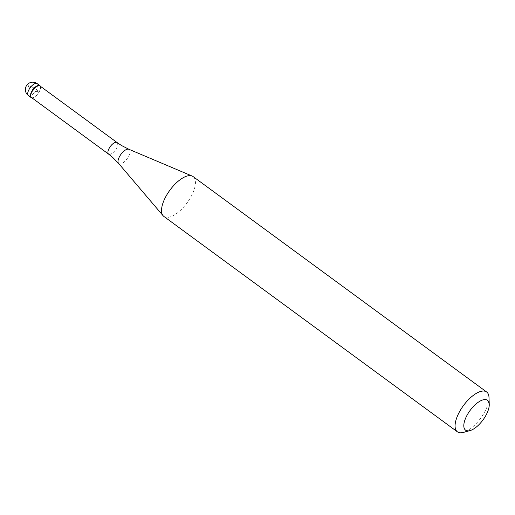 <?xml version="1.0" encoding="UTF-8"?>
<svg xmlns="http://www.w3.org/2000/svg" width="515" height="515" viewBox="0 0 515 515"><rect width="100%" height="100%" fill="white"/><g stroke="black" fill="none" stroke-linecap="round" stroke-linejoin="round"><path stroke-width="0.39" stroke-dasharray="2.58 1.93" d="M32.039 97.837A7.416 3.206 -53.7 0 1 31.891 97.831A7.416 3.206 126.3 0 0 32.039 97.837A7.416 3.206 126.3 0 0 32.863 97.721A7.416 3.206 126.3 0 0 38.052 93.46A7.416 3.206 126.3 0 0 40.563 87.228A7.416 3.206 126.3 0 0 40.376 86.275A7.416 3.206 -53.7 0 1 38.142 93.344A7.416 3.206 -53.7 0 1 32.039 97.837M31.415 97.477A7.165 3.096 126.3 0 0 32.336 97.76A7.165 3.096 126.3 0 0 33.127 97.644A7.165 3.096 126.3 0 0 38.149 93.53A7.165 3.096 126.3 0 0 40.569 87.505A7.165 3.096 126.3 0 0 39.893 85.921M163.879 216.442A24.707 10.68 126.3 0 0 167.053 217.414A24.707 10.68 126.3 0 0 189.179 199.801A24.707 10.68 126.3 0 0 193.112 176.594M488.999 397.464A24.707 10.68 -53.7 0 1 480.65 418.244A24.707 10.68 -53.7 0 1 463.333 432.439M36.533 89.642L39.23 91.618L35.471 91.567L27.385 85.632A7.416 1.963 -151.3 0 1 36.533 89.642M28.389 95.565A7.416 3.206 126.3 0 0 29.349 95.854A7.416 3.206 126.3 0 0 35.986 90.576A7.416 3.206 126.3 0 0 37.164 83.61M117.06 142.546A7.165 3.096 -53.7 0 1 115.92 149.279A7.165 3.096 -53.7 0 1 109.502 154.384A7.165 3.096 -53.7 0 1 108.581 154.101M118.547 163.364A8.787 3.798 126.3 0 0 119.956 163.976A8.787 3.798 126.3 0 0 128.061 157.339A8.787 3.798 126.3 0 0 128.885 149.273"/><path stroke-width="0.77" d="M31.891 97.831A7.416 3.206 -53.7 0 1 31.087 97.541A7.416 3.206 -53.7 0 1 32.265 90.582A7.416 3.206 -53.7 0 1 38.908 85.297A7.416 3.206 -53.7 0 1 39.861 85.587A7.416 3.206 -53.7 0 1 40.376 86.275A7.416 3.206 126.3 0 0 38.908 85.297A7.416 3.206 126.3 0 0 31.782 91.387A7.416 3.206 126.3 0 0 31.891 97.831M38.973 85.638A7.165 3.096 126.3 0 0 32.554 90.743A7.165 3.096 126.3 0 0 31.415 97.477L108.581 154.101A7.165 3.096 -53.7 0 1 109.721 147.374A7.165 3.096 -53.7 0 1 116.139 142.262A7.165 3.096 -53.7 0 1 117.06 142.546L39.893 85.921A7.165 3.096 126.3 0 0 38.973 85.638M486.662 392.005L193.112 176.594A24.707 10.68 126.3 0 0 192.159 176.059A24.707 10.68 126.3 0 0 189.938 175.621A24.707 10.68 126.3 0 0 168.495 192.185A24.707 10.68 126.3 0 0 163.075 215.695A24.707 10.68 126.3 0 0 163.879 216.442L457.423 431.847A24.707 10.68 -53.7 0 1 461.356 408.64A24.707 10.68 -53.7 0 1 483.482 391.027A24.707 10.68 -53.7 0 1 486.662 392.005A24.707 10.68 -53.7 0 1 488.999 397.464L489.25 404.378A18.534 8.008 -53.7 0 1 482.986 419.957A18.534 8.008 -53.7 0 1 470.002 430.604A18.534 8.008 -53.7 0 1 467.955 430.894A18.534 8.008 -53.7 0 1 467.137 415.09A18.534 8.008 -53.7 0 1 485.117 399.55A18.534 8.008 -53.7 0 1 489.25 404.378M470.002 430.604L463.333 432.439A24.707 10.68 -53.7 0 1 460.603 432.825A24.707 10.68 -53.7 0 1 457.423 431.847M39.861 85.587L37.164 83.61A7.416 3.206 126.3 0 0 36.211 83.321A7.416 3.206 126.3 0 0 29.574 88.606A7.416 3.206 126.3 0 0 28.389 95.565L31.087 97.541M117.06 142.546L121.495 145.507L128.885 149.273A8.787 3.798 126.3 0 0 128.093 149.118A8.787 3.798 126.3 0 0 120.471 155.009A8.787 3.798 126.3 0 0 118.547 163.364L163.075 215.695M37.164 83.61A7.416 7.416 0 0 0 25.75 87.228A7.416 7.416 0 0 0 28.389 95.565M108.581 154.101L112.734 157.448L118.547 163.364M128.885 149.273L192.159 176.059"/></g></svg>
